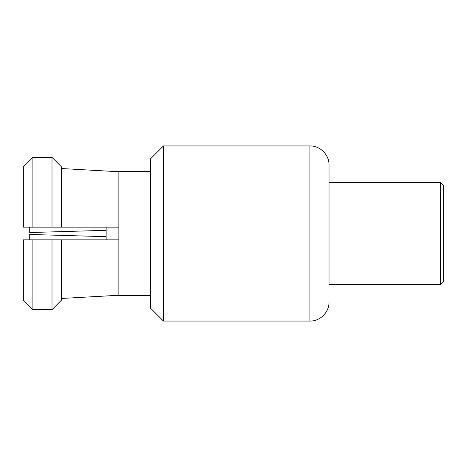 <?xml version="1.0" encoding="UTF-8"?>
<svg xmlns="http://www.w3.org/2000/svg" width="467" height="467" viewBox="0 0 467 467"><rect width="100%" height="100%" fill="white"/><g stroke="black" fill="none" stroke-linecap="round" stroke-linejoin="round"><path stroke-width="0.7" d="M440.469 182.556L440.469 284.444L443.65 281.262L443.65 185.738L440.469 182.556L329.025 182.556L329.025 165.044L329.025 233.5L329.025 182.556M150.713 158.675L163.45 145.938L163.45 321.062L150.713 308.325L150.713 158.675M150.713 295.588L118.875 295.588L118.875 227.131L52.006 227.131L52.006 157.35L61.556 166.941L61.556 227.131M52.006 239.869L52.006 309.65L61.556 300.059L52.006 309.65L32.9 309.65L23.35 300.059L32.9 309.65L32.9 239.869L61.556 239.869L61.556 300.059M118.875 295.261L61.556 298.46M106.137 239.869L106.137 227.131M29.719 227.131L29.719 232.543L106.137 230.319M29.719 239.869L29.719 234.457L106.137 236.681M118.875 227.131L118.875 171.412L150.713 171.412M61.556 166.941L52.006 157.35L32.9 157.35L23.35 166.941L32.9 157.35L32.9 227.131L23.35 227.131L23.35 166.941M52.006 227.131L32.9 227.131M23.35 300.059L23.35 239.869L32.9 239.869M118.875 239.869L61.556 239.869M118.875 171.739L61.556 168.54M329.025 284.444L329.025 233.5L329.025 284.444L440.469 284.444M329.025 301.956C329.288 312.166 320.128 321.325 309.919 321.062L309.919 145.938L163.45 145.938M309.919 321.062L163.45 321.062M309.919 145.938C320.128 145.675 329.288 154.834 329.025 165.044"/></g></svg>
